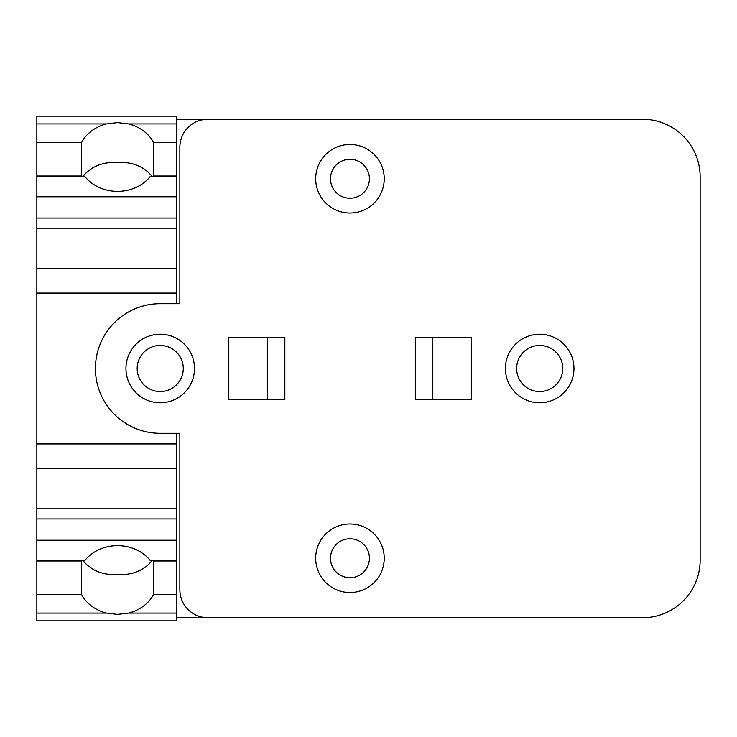 <?xml version="1.0" encoding="UTF-8"?>
<svg xmlns="http://www.w3.org/2000/svg" width="737" height="737" viewBox="0 0 737 737"><rect width="100%" height="100%" fill="white"/><g stroke="black" fill="none" stroke-linecap="round" stroke-linejoin="round"><path stroke-width="1.11" d="M83.041 560.728L85.63 563.547C93.783 571.553 104.424 575.21 117.542 574.519C130.67 575.21 141.301 571.553 149.454 563.547L152.043 560.728M153.6 560.728L153.609 594.455A39.724 34.399 0 0 1 128.616 613.073L117.542 614.391L106.469 613.073A39.724 34.399 0 0 1 81.475 594.455L81.485 560.728M117.542 545.629A39.724 34.399 0 0 1 150.422 560.728L176.742 560.728L176.742 620.858L36.85 620.858L36.85 560.728L84.663 560.728A39.724 34.399 0 0 1 117.542 545.629M153.609 142.545L176.742 142.545L176.742 176.272L150.422 176.272A39.724 34.399 180 0 1 117.542 191.371A39.724 34.399 180 0 1 84.663 176.272L36.85 176.272L36.85 142.545L81.475 142.545A39.724 34.399 180 0 1 106.478 123.927L117.542 122.609L128.616 123.927A39.724 34.399 180 0 1 153.609 142.545L153.6 176.272M152.043 176.272L149.454 173.453C141.301 165.447 130.67 161.79 117.542 162.481C104.424 161.79 93.783 165.447 85.63 173.453L83.041 176.272M81.485 176.272L81.475 142.545M81.475 594.455L36.85 594.455M176.742 142.545L176.742 116.142L36.85 116.142L36.85 142.545M539.696 391.559A23.059 23.059 0 0 1 516.646 368.5A23.059 23.059 0 0 1 539.696 345.441A23.059 23.059 0 0 1 562.755 368.5A23.059 23.059 0 0 1 539.696 391.559M160.224 391.559A23.059 23.059 0 0 1 137.174 368.5A23.059 23.059 0 0 1 160.224 345.441A23.059 23.059 0 0 1 183.283 368.5A23.059 23.059 0 0 1 160.224 391.559M349.964 159.293A19.475 19.475 0 0 1 369.43 178.759A19.475 19.475 0 0 1 349.964 198.235A19.475 19.475 0 0 1 330.489 178.759A19.475 19.475 0 0 1 349.964 159.293M349.964 538.765A19.475 19.475 0 0 1 369.43 558.241A19.475 19.475 0 0 1 349.964 577.707A19.475 19.475 0 0 1 330.489 558.241A19.475 19.475 0 0 1 349.964 538.765M176.742 594.455L153.609 594.455M179.856 433.301L160.224 433.301A64.801 64.801 0 0 1 95.423 368.5A64.801 64.801 0 0 1 160.224 303.699L179.856 303.699L179.856 147.299A28.043 28.043 0 0 1 207.889 119.256L642.517 119.256A57.633 57.633 0 0 1 700.15 176.898L700.15 560.111A57.633 57.633 0 0 1 642.517 617.744L207.889 617.744A28.043 28.043 0 0 1 179.856 589.701L179.856 433.301L176.742 433.301L176.742 560.728M176.742 508.816L36.85 508.816L36.85 560.728M176.742 468.539L36.85 468.539L36.85 508.816M176.742 443.923L36.85 443.923L36.85 468.539M176.742 176.272L176.742 268.461L36.85 268.461L36.85 443.923M176.742 268.461L176.742 293.077L36.85 293.077M176.742 228.184L36.85 228.184L36.85 268.461M36.85 176.272L36.85 228.184M349.964 213.03A34.271 34.271 0 0 0 384.235 178.759A34.271 34.271 0 0 0 349.964 144.489A34.271 34.271 0 0 0 315.694 178.759A34.271 34.271 0 0 0 349.964 213.03M349.964 592.511A34.271 34.271 0 0 0 384.235 558.241A34.271 34.271 0 0 0 349.964 523.97A34.271 34.271 0 0 0 315.694 558.241A34.271 34.271 0 0 0 349.964 592.511M176.742 293.077L176.742 303.699L179.856 303.699M539.696 334.23A34.271 34.271 0 0 1 573.966 368.5A34.271 34.271 0 0 1 539.696 402.77A34.271 34.271 0 0 1 505.425 368.5A34.271 34.271 0 0 1 539.696 334.23M160.224 334.23A34.271 34.271 0 0 1 194.494 368.5A34.271 34.271 0 0 1 160.224 402.77A34.271 34.271 0 0 1 125.953 368.5A34.271 34.271 0 0 1 160.224 334.23M432.527 399.657L432.527 337.343M471.468 337.343L471.468 399.657L415.392 399.657L415.392 337.343L471.468 337.343M267.715 337.343L267.715 399.657M284.851 337.343L284.851 399.657L228.765 399.657L228.765 337.343L284.851 337.343M176.742 119.256L207.889 119.256M207.889 617.744L176.742 617.744M81.475 176.023L36.85 176.023M81.475 560.977L36.85 560.977M106.469 613.073L36.85 613.073M106.478 123.927L36.85 123.927M176.742 613.073L128.616 613.073M176.742 560.977L153.609 560.977M176.742 540.221L36.85 540.221M176.742 518.94L36.85 518.94M176.742 218.06L36.85 218.06M176.742 196.779L36.85 196.779M176.742 176.023L153.609 176.023M176.742 123.927L128.616 123.927"/></g></svg>
